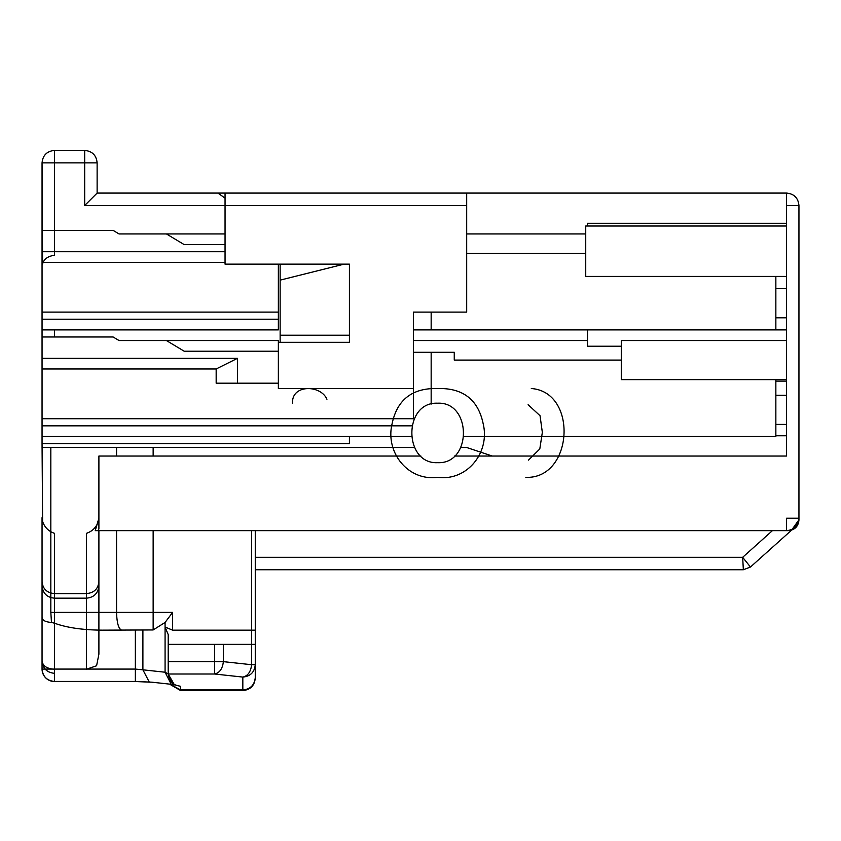 <?xml version="1.0" encoding="UTF-8"?>
<svg xmlns="http://www.w3.org/2000/svg" width="841" height="841" viewBox="0 0 841 841"><rect width="100%" height="100%" fill="white"/><g stroke="black" fill="none" stroke-linecap="round" stroke-linejoin="round"><path stroke-width="1.26" d="M437.783 462.676C472.137 464.148 471.843 401.399 437.499 403.196C403.144 401.725 403.438 464.474 437.783 462.676M98.902 585.735C98.166 593.294 94.024 597.436 86.465 598.172L86.465 593.599C94.024 592.884 98.166 588.921 98.902 581.688L98.902 585.735C98.166 593.294 94.024 597.436 86.465 598.172L86.465 669.236L96.589 665.767L98.902 654.13L98.902 585.735C98.166 593.294 94.024 597.436 86.465 598.172L54.486 598.172L54.486 533.331C48.589 531.302 44.615 527.339 42.586 521.431L42.05 443.596L349.425 443.596L349.425 436.49M414.434 447.507L50.828 447.507L50.828 612.395L51.469 622.456L54.486 623.192L54.486 669.079L42.05 669.079L42.05 517.667L42.586 521.431M54.486 230.381L54.486 162.87L42.05 162.87C42.786 155.312 46.928 151.17 54.486 150.434L54.486 255.265C47.779 256.2 43.806 259.165 42.565 264.148L42.05 162.87L42.05 443.596M42.05 607.412L42.05 617.231C42.113 620.237 45.256 621.983 51.469 622.456M54.486 150.434L84.689 150.434C92.247 151.17 96.389 155.312 97.125 162.87L97.125 193.073L84.689 205.509L225.052 205.509M54.486 162.87L97.125 162.87L84.689 162.87L84.689 150.434C92.247 151.17 96.389 155.312 97.125 162.87L97.125 193.073L786.514 193.073C794.072 193.808 798.214 197.961 798.95 205.509L798.95 456.032M798.34 205.509L786.514 205.509L786.514 193.073C794.072 193.808 798.214 197.961 798.95 205.509L798.95 518.224C798.214 525.772 794.072 529.925 786.514 530.66L786.514 518.224L786.514 530.66L95.233 530.66L98.891 518.224L98.376 521.431C96.337 527.339 92.373 531.302 86.465 533.331L86.465 593.599L54.486 593.599C46.928 592.884 42.786 588.921 42.05 581.688M225.052 193.073L225.052 264.148L349.425 264.148L349.425 342.319L278.36 342.319L278.36 340.542L119.044 340.542L113.125 336.989L42.05 336.989M237.498 383.191L237.498 358.319L42.05 358.319M166.423 340.542L184.19 351.202L278.36 351.202M237.498 358.319L216.169 368.978L42.05 368.978M216.169 368.978L216.169 383.191L278.36 383.191M278.36 342.319L278.36 388.521L413.394 388.521L413.394 418.723L42.05 418.723M413.394 418.723L414.035 419.133M411.764 425.83L42.05 425.83M411.196 436.49L42.05 436.49M464.085 436.49L775.854 436.49L775.854 379.638M42.05 329.882L278.36 329.882L278.36 319.223L42.05 319.223M225.052 233.945L119.044 233.945L113.125 230.381L42.05 230.381M166.423 233.945L184.19 244.605L225.052 244.605M225.052 251.711L42.05 251.711M225.052 262.371L42.05 262.371M278.36 264.148L278.36 312.116L42.05 312.116M278.36 312.116L278.36 319.223M54.486 598.172C46.928 597.436 42.786 593.294 42.05 585.735C42.786 593.294 46.928 597.436 54.486 598.172L54.486 669.236C46.928 668.742 42.786 665.988 42.05 660.952C42.786 668.458 46.928 672.579 54.486 673.315L54.486 681.441L135.359 681.441L151.685 682.177L173.877 684.585L180.636 686.361L173.877 684.585L151.685 682.177M492.279 456.032L466.692 447.507L460.879 447.507M50.828 447.507L42.05 447.507M150.35 682.177L135.359 681.515L54.486 681.515A12.436 12.436 0 0 1 42.05 669.079C42.786 676.585 46.928 680.705 54.486 681.441L54.486 669.079L135.359 669.079L135.359 681.441M466.692 205.509L84.689 205.509L84.689 162.87L84.689 205.509L97.125 193.073L786.514 193.073L786.514 223.275L587.512 223.275L587.512 226.008M413.394 352.274L431.16 352.274L431.16 404.079M431.16 352.274L454.256 352.274L454.256 360.095L621.278 360.095M413.394 388.521L413.394 312.116L413.394 329.882L786.514 329.882L786.514 317.803L775.854 317.803M98.902 581.688L98.902 530.66L788.29 530.66C794.766 530.03 798.319 526.477 798.95 520.001L798.95 518.792L798.95 520.001L798.95 518.792L798.95 520.001L791.612 530.124L798.95 520.001L798.95 518.224L786.514 518.224L798.95 518.224L798.95 520.001C798.319 526.477 794.766 530.03 788.29 530.66C794.766 530.03 798.319 526.477 798.95 520.001C798.319 526.477 794.766 530.03 788.29 530.66L788.28 530.534M420.878 456.032L98.902 456.032L98.902 528.8L98.355 530.66M95.233 530.66L786.514 530.66C794.072 529.925 798.214 525.772 798.95 518.224L798.95 520.001C798.309 526.477 794.756 530.019 788.29 530.65M466.692 193.073L466.692 312.116L413.394 312.116M255.265 578.629L255.265 569.746L743.349 569.746L255.265 569.746L255.265 557.31L255.265 630.161L172.615 630.161L172.615 612.395L153.146 612.395L153.146 530.66M255.265 530.66L255.265 664.716L251.617 664.716C250.797 671.801 247.874 675.933 242.828 677.079C250.376 676.343 254.529 672.222 255.265 664.716L255.265 644.374L168.2 644.374L168.2 634.577L165.078 627.039L165.078 622.445L153.146 629.951L102.465 630.161C82.796 630.025 66.796 627.701 54.486 623.192M225.052 198.15L217.945 193.073M585.735 233.945L466.692 233.945M587.512 340.542L413.394 340.542M786.514 340.542L621.278 340.542L621.278 379.638L786.514 379.638L786.514 381.12L775.854 381.12M621.278 346.229L587.512 346.229L587.512 329.882M798.95 445.373L798.95 205.509M775.854 424.411L786.514 424.411L786.514 395.27L775.854 395.27M620.374 360.095L619.743 360.095M585.735 253.488L466.692 253.488L585.735 253.488M431.16 312.116L431.16 329.882M180.636 686.361L174.728 684.879L180.636 686.361L180.636 689.946L180.636 686.361M214.571 644.374L214.571 674.009C219.617 672.853 222.55 668.732 223.37 661.646L251.617 664.716L251.617 644.374M251.617 530.66L251.617 664.716L255.265 664.716L255.265 677.583C254.529 685.089 250.376 689.21 242.828 689.946L180.636 689.946L242.828 689.946L242.828 677.079L242.828 690.566L180.636 690.566L242.828 690.566C250.376 689.83 254.529 685.688 255.265 678.13C254.529 685.688 250.376 689.83 242.828 690.566L242.828 689.946C250.376 689.21 254.529 685.089 255.265 677.583L255.265 664.716C254.529 672.222 250.376 676.343 242.828 677.079L214.571 674.009L168.2 674.009L174.297 684.637M255.265 644.374L255.265 630.161M750.456 567.023L743.349 569.746L742.96 562.64L743.349 569.746L255.265 569.746L743.349 569.746L742.666 557.31L743.349 569.746L750.466 567.023L742.666 557.31L750.466 567.023L743.349 569.746L750.466 567.023L743.349 569.746L750.466 567.023L791.612 530.124L750.466 567.023M142.896 630.161L142.896 669.814L165.078 672.222L165.078 627.039L172.615 630.161M165.078 622.445L172.615 612.395M149.204 681.946L142.896 669.814L135.359 669.079L135.359 630.161M172.531 684.585L175.716 685.068C172.027 683.817 169.525 680.127 168.2 673.998L165.078 672.222L171.217 684.301M798.824 519.98L791.612 530.124M775.854 435.764L786.514 435.764L786.514 456.032L454.445 456.032M775.854 329.882L775.854 276.416M786.514 226.008L585.735 226.008L585.735 276.416L786.514 276.416L786.514 288.663L775.854 288.663M175.727 685.068C172.027 683.817 169.525 680.127 168.2 673.998L168.2 644.374M180.636 690.566L169.84 684.29L180.636 690.566L180.636 689.946L170.218 684.332L180.636 689.946L180.636 690.566M168.2 673.998L168.2 634.577M42.05 617.725L42.05 612.395L42.05 617.725M280.137 280.137L344.095 264.148L280.137 264.148L280.137 342.319M280.137 335.212L349.425 335.212M292.573 403.417C291.196 384.326 320.558 384.463 326.939 399.265C320.558 384.463 291.196 384.326 292.573 403.417M528.474 460.111L539.796 448.978L542.34 432.39L540.048 415.727L528.106 404.721L540.048 415.727L542.34 432.39L539.796 448.978L528.474 460.111M531.302 388.521C578.282 392.001 573.236 479.17 525.825 477.352C573.236 479.17 578.282 392.001 531.302 388.521M437.635 477.352C407.832 481.252 385.283 452.216 392.032 424.053C397.005 399.738 412.206 387.89 437.635 388.521C463.076 387.89 478.277 399.738 483.239 424.053C489.998 452.216 467.449 481.252 437.635 477.352C407.832 481.252 385.283 452.216 392.032 424.053C397.005 399.738 412.206 387.89 437.635 388.521C463.076 387.89 478.277 399.738 483.239 424.053C489.998 452.216 467.449 481.252 437.635 477.352M54.486 336.989L54.486 329.882M50.828 612.395L116.563 612.395L116.563 530.66M772.395 530.66L742.666 557.31L255.265 557.31L742.666 557.31L772.395 530.66M153.146 456.032L153.146 447.507M116.563 456.032L116.563 447.507M153.146 629.951L153.146 612.395L116.563 612.395C116.878 623.181 118.623 629.1 121.787 630.161M223.37 644.374L223.37 661.646L168.2 661.646M786.514 205.509L786.514 456.032M135.359 681.515L144.936 681.757"/></g></svg>
